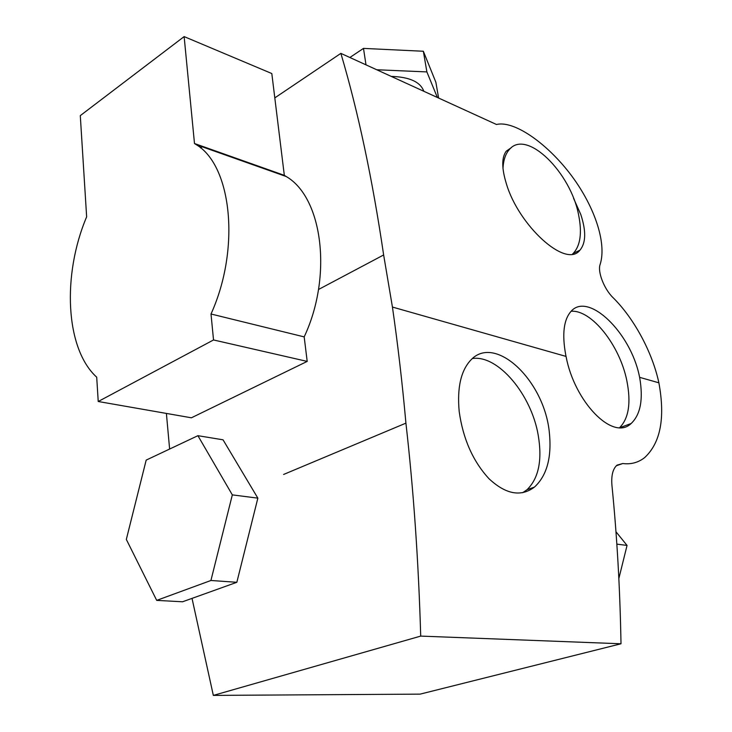 <?xml version="1.0" encoding="UTF-8"?>
<svg xmlns="http://www.w3.org/2000/svg" width="732" height="732" viewBox="0 0 732 732"><rect width="100%" height="100%" fill="white"/><g stroke="black" fill="none" stroke-linecap="round" stroke-linejoin="round"><path stroke-width="1.1" d="M211.008 314.001C240.663 248.715 231.724 165.771 196.368 144.726L194.492 143.518L284.327 175.351L271.81 73.539L184.135 36.6L80.291 115.619L86.641 216.837C62.028 274.921 65.258 348.725 96.706 377.19L98.225 401.502L191.4 417.798L307.193 361.407L213.524 339.959L211.008 314.001L304.183 336.894L307.193 361.407M98.225 401.502L213.524 339.959M284.327 175.351L286.249 176.54C322.455 197.448 332.895 275.9 304.183 336.894M194.492 143.518L184.135 36.6M522.703 492.7L527.04 489.708C538.688 478.298 542.412 460.126 538.212 435.183C531.35 394.493 498.025 354.709 472.433 358.515M619.675 427.607C628.779 418.329 631.167 402.728 626.857 380.814C619.858 345.449 591.657 309.618 571.097 311.256M572.552 254.031L573.293 253.354C580.357 245.632 582.16 233.005 578.71 215.446C570.978 172.606 526.665 128.722 509.454 149.41C505.583 153.665 503.424 160.024 502.976 168.488M459.193 411.485C456.988 387.539 460.977 370.264 471.17 359.668C495.225 334.451 543.391 379.569 549.192 431.002C552.074 456.658 547.152 475.361 534.433 487.109C520.955 497.156 505.821 494.374 489.04 478.774C472.954 461.316 463.008 438.88 459.193 411.485M565.735 354.91C561.865 333.81 563.768 319.134 571.463 310.89C588.693 292.251 630.389 332.319 639.32 375.919L639.631 377.337C643.437 399.141 640.601 414.541 631.13 423.517C612.821 441.616 574.327 401.502 566.056 356.42L565.735 354.91M573.586 198.39L580.76 214.43C586.25 231.047 585.975 242.978 579.918 250.207C565.772 268.973 518.476 225.136 506.388 183.787C501.621 168.369 501.566 157.508 506.233 151.185L511.329 147.663M566.056 356.42L392.434 307.056L383.641 254.965C372.423 178.901 358.168 111.703 340.865 53.372L496.479 124.486C513.809 120.304 545.779 142.456 569.45 172.953C593.927 204.567 607.13 242.512 600.139 264.435C597.385 271.609 604.056 288.893 612.922 297.531C633.537 317.761 652.221 351.662 658.882 382.818L639.631 377.337M658.882 382.818C665.324 417.926 660.575 442.86 644.645 457.601C638.267 462.597 630.975 464.564 622.767 463.521L617.012 465.14C612.867 468.846 611.165 475.535 611.925 485.206C617.012 535.934 620.031 588.793 621.001 643.776L420.708 636.099C418.548 561.801 413.617 490.815 405.921 423.142C402.289 382.873 397.796 344.177 392.434 307.056M192.022 598.383L213.332 695.4L420.141 694.128L621.001 643.776M166.393 413.424L169.623 449.045M213.332 695.4L420.708 636.099M283.613 474.455L405.921 423.142M318.502 289.497L383.641 254.965M200.577 147.901L202.746 146.446M274.802 97.887L340.865 53.372M438.605 98.033L435.879 82.286L423.352 51.258L426.884 71.919L376.706 69.75M437.361 97.466L426.884 71.919M366 64.864L363.493 48.394L423.352 51.258M349.869 57.489L363.493 48.394M423.828 91.28C420.406 81.938 409.545 76.97 391.236 76.393M232.328 494.878L197.905 435.686L146.18 460.108L126.325 539.42L156.703 600.377L182.543 601.786L236.839 582.297L210.926 580.485L232.328 494.878L257.856 498.144L236.839 582.297M156.703 600.377L210.926 580.485M197.905 435.686L223.04 439.813L257.856 498.144M616.838 544.123L627.049 545.432L618.851 578.527M615.969 531.752L627.049 545.432M616.307 465.772L622.767 463.521M196.368 144.726L286.249 176.54M527.04 489.708L534.433 487.109M506.233 151.185L509.454 149.41M620.022 427.607L631.13 423.517M573.293 253.354L579.918 250.207"/></g></svg>
